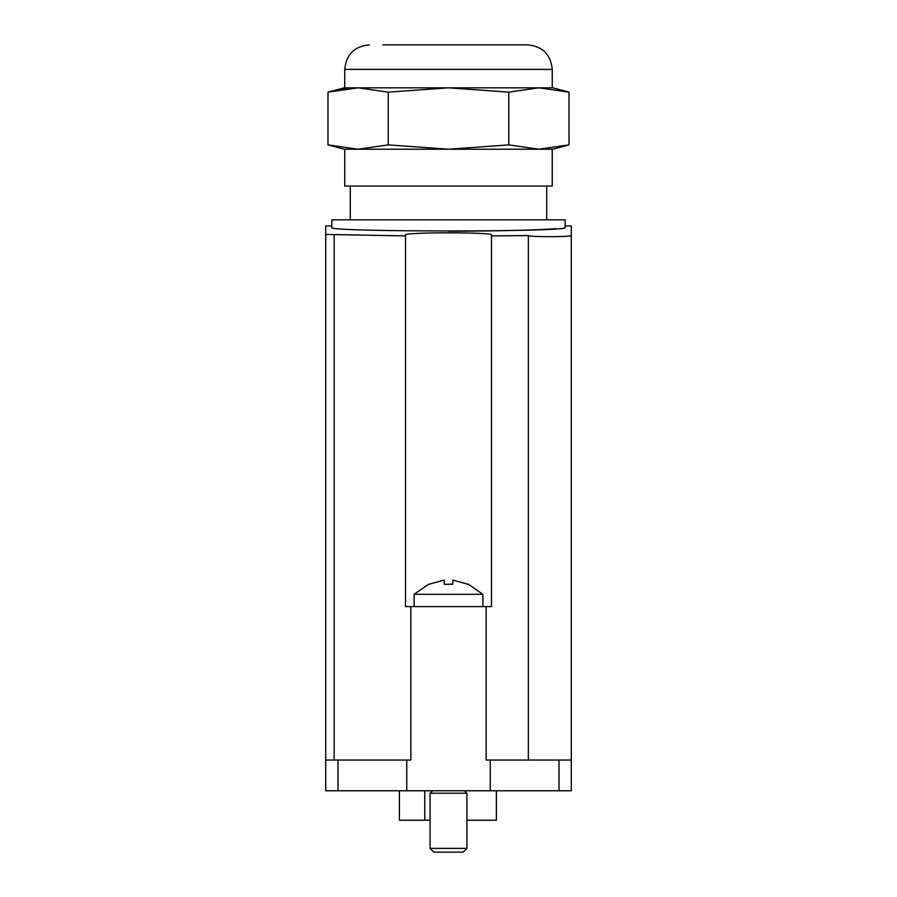 <?xml version="1.0" encoding="UTF-8"?>
<svg xmlns="http://www.w3.org/2000/svg" width="897" height="897" viewBox="0 0 897 897"><rect width="100%" height="100%" fill="white"/><g stroke="black" fill="none" stroke-linecap="round" stroke-linejoin="round"><path stroke-width="1.35" d="M569.012 144.888L552.866 149.216L358.116 149.216L327.988 144.888L358.116 149.216L344.134 149.216L327.988 144.888L327.988 92.156L358.116 87.828L388.244 92.156L448.5 87.828L508.756 92.156L538.884 87.828L569.012 92.156L569.012 144.888L538.884 149.216L358.116 149.216L388.244 144.888L388.244 92.156M538.884 149.216L508.756 144.888L448.5 149.216L388.244 144.888M565.144 227.513C572.308 232.099 324.624 232.099 331.856 227.513L331.856 219.821L565.144 219.821L565.144 227.513M448.5 231.247C499.001 231.045 534.937 230.193 556.297 228.679M565.144 225.954L571.288 225.954L571.288 235.485C572.611 237.01 528.838 237.1 528.355 235.563L491.478 235.911L491.478 234.947C494.079 232.11 402.988 232.11 405.522 234.947L405.522 235.911L325.712 234.42L325.712 225.954L331.856 225.954M405.522 235.911L405.522 606.585L410.848 606.585L410.848 760.062L334.189 760.062L334.189 235.036M410.848 606.585L491.478 606.585L491.478 235.911M486.152 606.585L486.152 760.062L528.355 760.062L528.355 235.563M334.189 760.062L325.712 760.062L325.712 790.762L571.288 790.762L571.288 235.485M528.355 760.062L571.288 760.062M325.712 760.062L325.712 234.42M552.249 149.216L552.249 186.049L344.751 186.049L344.751 149.216M346.063 88.568L327.988 92.156L344.134 87.828L538.884 87.828L358.116 87.828M508.756 144.888L508.756 92.156M344.751 87.828L344.751 69.405C346.197 54.493 354.382 46.308 369.306 44.85C354.382 46.308 346.197 54.493 344.751 69.405L552.249 69.405C550.803 54.493 542.618 46.308 527.694 44.85L382.806 44.85M569.012 92.156L552.866 87.828L538.884 87.828M399.389 790.762L399.389 820.228L430.078 820.228M496.389 790.762L496.389 820.228L466.922 820.228M463.155 852.15L433.845 852.15L430.078 848.383L466.922 848.383L463.155 852.15M464.467 790.762L466.922 793.217L430.078 793.217L430.078 848.383M444.206 580.09L428.856 584.306L444.206 580.09L444.206 584.306L452.794 584.306L452.794 580.09L468.144 584.306L452.794 580.09M468.144 584.093L482.878 594.307L414.122 594.307L414.122 606.585M451.303 584.182L444.206 584.306M559.01 760.062L559.01 790.762M337.99 760.062L337.99 790.762M424.752 790.762L424.752 820.228M406.756 760.062L406.756 790.762M490.244 760.062L490.244 790.762M350.279 186.049L350.279 219.821M546.722 186.049L546.722 219.821M527.694 44.85C542.618 46.308 550.803 54.493 552.249 69.405L552.249 87.828M466.922 793.217L466.922 848.383M432.533 790.762L430.078 793.217M428.856 584.093L414.122 594.307M482.878 594.307L482.878 606.585"/></g></svg>
